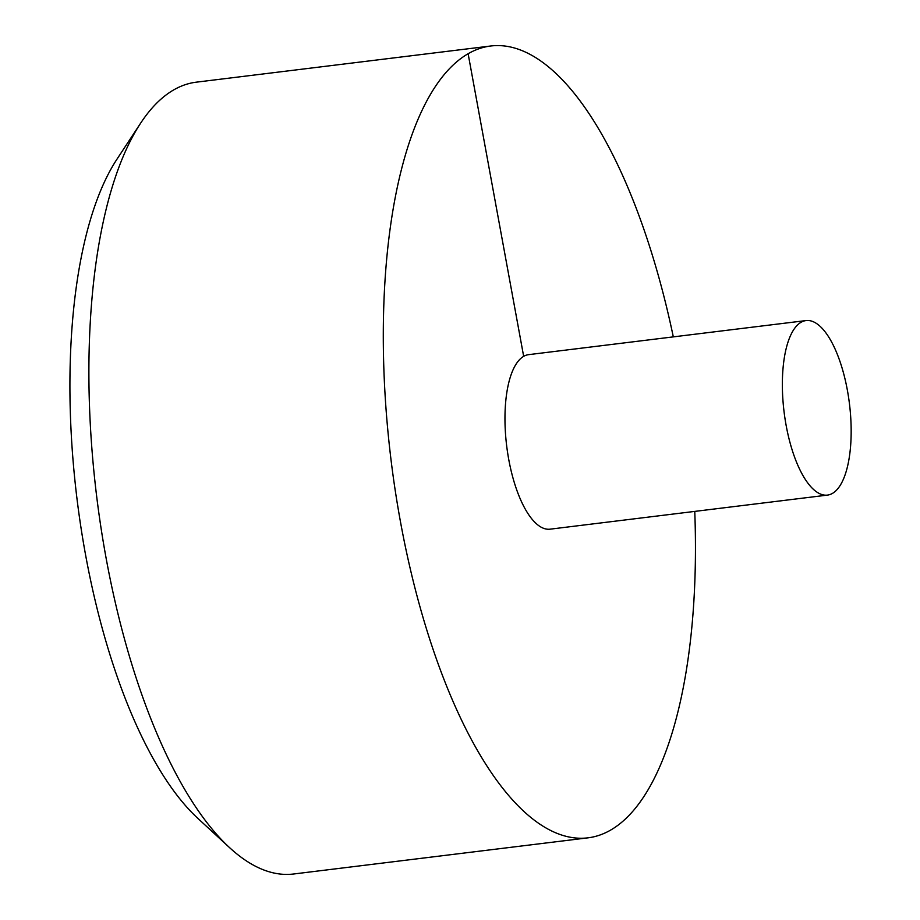 <?xml version="1.0" encoding="UTF-8"?>
<svg xmlns="http://www.w3.org/2000/svg" width="920" height="920" viewBox="0 0 920 920"><rect width="100%" height="100%" fill="white"/><g stroke="black" fill="none" stroke-linecap="round" stroke-linejoin="round"><path stroke-width="1.38" d="M673.313 336.881A398.889 149.431 83 0 0 490.728 46A398.889 149.431 83 0 0 391.058 460.138A398.889 149.431 83 0 0 588.018 837.832A398.889 149.431 83 0 0 694.761 511.405M490.728 46L196.328 82.168A398.889 149.431 83 0 0 140.553 123.291A398.889 149.431 83 0 0 96.657 496.305A398.889 149.431 83 0 0 229.54 847.607A398.889 149.431 83 0 0 293.606 874L588.018 837.832M806.046 320.574L528.643 354.648A87.917 32.936 83 0 0 506.678 445.935A87.917 32.936 83 0 0 550.091 529.172L827.482 495.098A87.917 32.936 83 0 0 847.377 390.218A87.917 32.936 83 0 0 806.046 320.574A87.917 32.936 83 0 0 784.07 411.849A87.917 32.936 83 0 0 827.482 495.098M229.54 847.607L197.915 818.432A363.02 135.987 -97 0 1 85.571 554.886A363.02 135.987 -97 0 1 116.92 159.252L140.553 123.291M468.119 53.728L523.664 356.35"/></g></svg>
